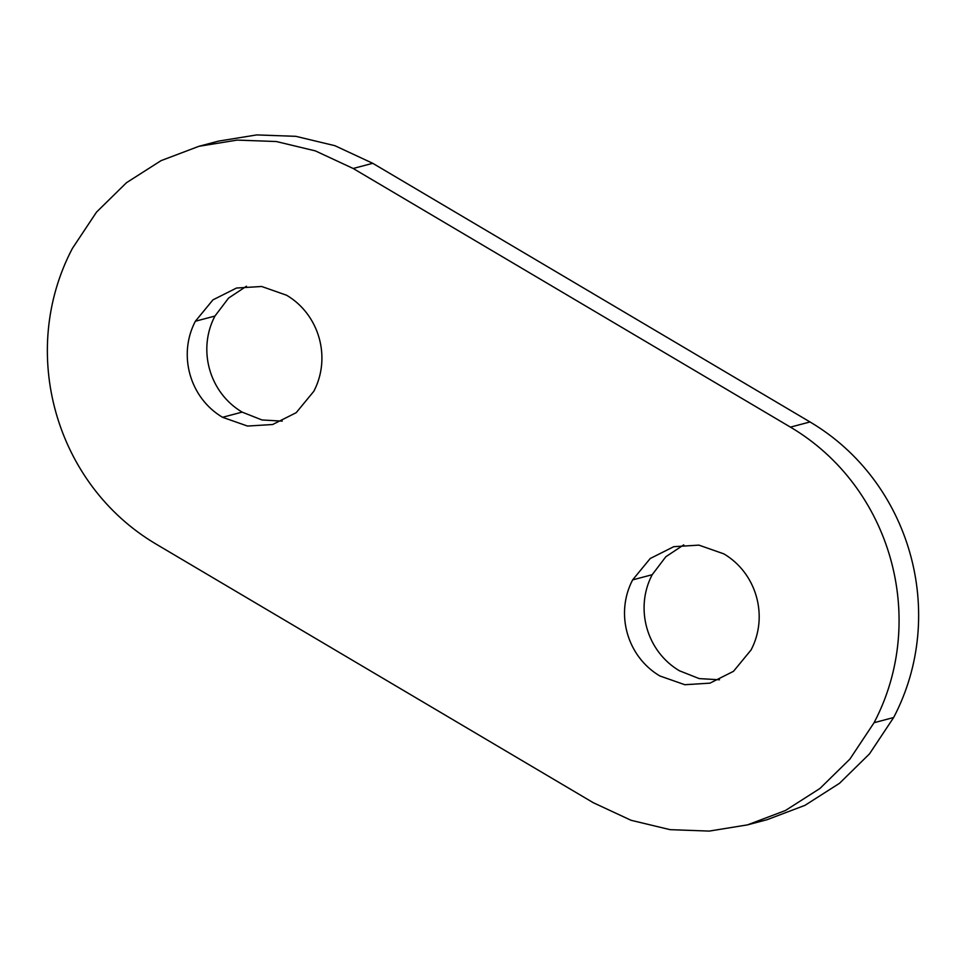 <?xml version="1.0" encoding="UTF-8"?>
<svg xmlns="http://www.w3.org/2000/svg" width="966" height="966" viewBox="0 0 966 966"><rect width="100%" height="100%" fill="white"/><g stroke="black" fill="none" stroke-linecap="round" stroke-linejoin="round"><path stroke-width="1.45" d="M155.997 544.051L593.269 802.698L631.088 820.303L670.102 829.661L709.261 831.086L747.491 824.879L785.394 810.534L819.929 788.485L849.899 759.095L874.073 722.701C928.531 618.989 891.087 486.659 790.442 427.129L353.17 168.482L315.351 150.889L276.336 141.531L237.177 140.094L198.936 146.301L161.032 160.658L126.498 182.695L96.54 212.085L72.353 248.479C17.907 352.192 55.352 484.521 155.997 544.051M747.491 824.879L767.064 819.699L804.968 805.342L839.502 783.305L869.46 753.915L893.647 717.521C948.093 613.808 910.648 481.479 810.003 421.949L372.743 163.302L334.912 145.697L295.898 136.339L256.739 134.914L218.497 141.121L198.936 146.301M719.513 679.786L699.215 678.603L679.376 670.754C646.677 651.41 634.505 608.399 652.195 574.698L665.84 556.73L683.747 544.86M632.633 579.89L650.227 558.505L673.761 546.684L698.913 545.126L723.896 553.892C756.595 573.236 768.767 616.248 751.077 649.949L733.484 671.322L709.938 683.155L684.785 684.713L659.814 675.946C627.103 656.602 614.931 613.591 632.633 579.89L652.195 574.698M282.241 421.128L261.943 419.956L242.116 412.108C209.405 392.764 197.233 349.752 214.935 316.051L228.58 298.071L246.487 286.214M195.361 321.243L212.955 299.858L236.501 288.037L261.653 286.479L286.624 295.246C319.323 314.59 331.495 357.589 313.805 391.302L296.212 412.675L272.666 424.509L247.513 426.054L222.542 417.3C189.831 397.956 177.672 354.945 195.361 321.243L214.935 316.051M874.073 722.701L893.647 717.521M790.442 427.129L810.003 421.949M353.17 168.482L372.743 163.302M222.542 417.3L242.116 412.108"/></g></svg>
